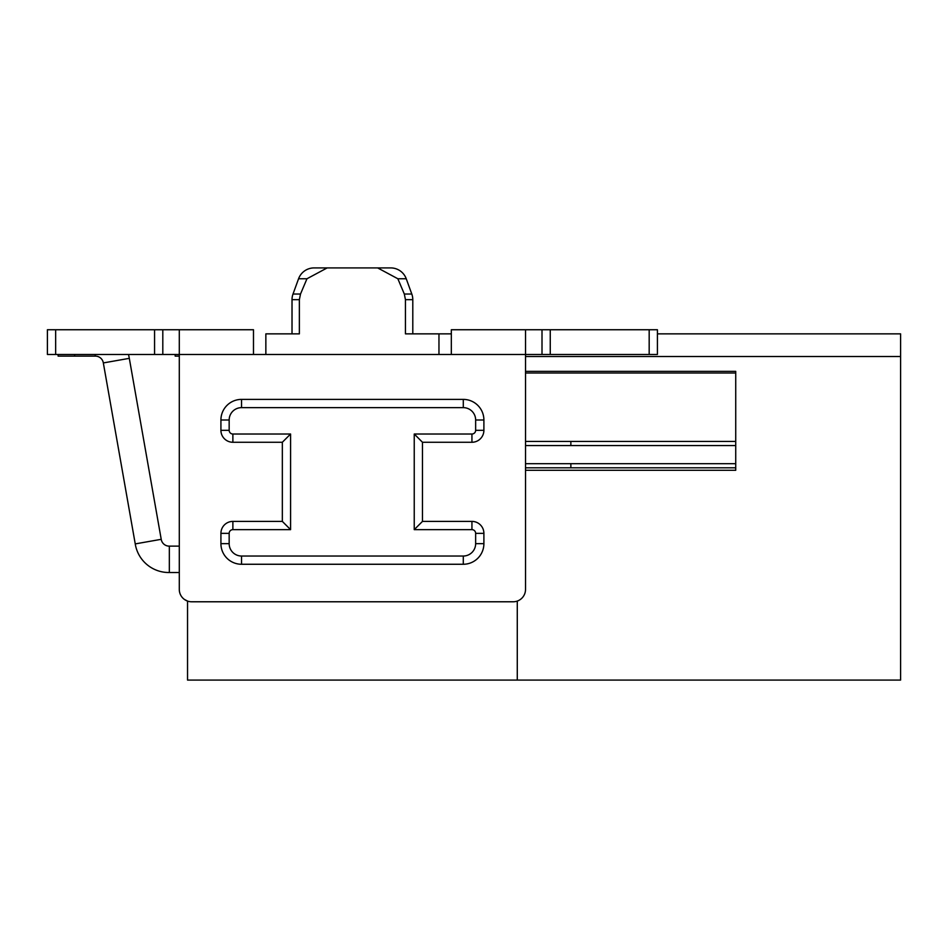 <?xml version="1.0" encoding="UTF-8"?>
<svg xmlns="http://www.w3.org/2000/svg" width="948" height="948" viewBox="0 0 948 948"><rect width="100%" height="100%" fill="white"/><g stroke="black" fill="none" stroke-linecap="round" stroke-linejoin="round"><path stroke-width="1.42" d="M525.524 371.367L735.731 371.367L735.731 470.291L525.524 470.291L735.731 470.291L735.731 467.814L525.524 467.814M525.524 373.014L735.731 373.014L735.731 441.436L525.524 441.436M187.538 640.931L187.538 601.068L184.398 599.409M317.793 267.917L327.167 267.917L306.962 278.759L300.504 294.034L299.367 299.675L299.367 333.862L265.855 333.862L265.855 354.469L265.855 333.862L292.02 333.862L292.02 299.675L292.02 333.862M657.414 333.862L900.6 333.862L900.6 356.531L525.524 356.531M900.6 356.531L900.6 680.083L187.538 680.083L187.538 601.068M306.962 278.759L298.573 278.759A16.483 16.483 0 0 1 314.072 267.917L390.612 267.917M319.44 267.917L390.742 267.917A16.483 16.483 0 0 1 406.242 278.759A16.483 16.483 0 0 0 390.742 267.917M412.795 299.675L405.448 299.675L404.322 294.034L397.852 278.759L406.242 278.759L411.799 294.034A16.483 16.483 0 0 1 412.795 299.675L412.795 333.862M405.448 299.675L405.448 333.862L451.331 333.862M314.072 267.917A16.483 16.483 0 0 0 298.573 278.759L293.015 294.034A16.483 16.483 0 0 0 292.02 299.675A16.483 16.483 0 0 1 293.015 294.034L300.504 294.034M517.276 680.083L517.276 601.079M438.96 354.469L438.96 333.862M377.659 267.917L397.852 278.759M55.648 354.469L55.648 329.738L47.4 329.738L47.4 354.469L179.291 354.469L179.291 329.738L212.269 329.738A33.903 33.903 0 0 1 213.49 329.738L245.248 329.738M179.291 356.116L175.179 356.116L175.179 354.469M179.291 572.509L169.337 572.509A33.938 33.938 0 0 1 135.244 543.903L103.332 362.93A8.07 8.07 0 0 0 95.215 356.116L58.112 356.116L58.112 354.469M128.454 354.469A33.938 33.938 0 0 1 129.307 358.344L161.219 539.317A8.07 8.07 0 0 0 169.337 546.131L179.291 546.131M95.215 329.738A33.938 33.938 0 0 1 96.364 329.738M241.539 564.261L463.288 564.261A20.607 20.607 0 0 0 483.895 543.654L483.895 533.357A11.957 11.957 0 0 0 471.938 521.4L422.476 521.4L422.476 442.266L471.938 442.266A11.957 11.957 0 0 0 483.895 430.309L483.895 420A20.607 20.607 0 0 0 463.288 399.392L241.539 399.392A20.607 20.607 0 0 0 220.92 420L220.92 430.309A11.957 11.957 0 0 0 232.876 442.266L282.338 442.266L282.338 521.4L232.876 521.4A11.957 11.957 0 0 0 220.92 533.357L220.92 543.654A20.607 20.607 0 0 0 241.539 564.261L241.539 556.026L463.288 556.026L463.288 564.261M241.539 556.026A12.36 12.36 0 0 1 229.167 543.654L220.92 543.654M282.338 521.4L290.586 529.648L232.876 529.648A3.709 3.709 0 0 0 229.167 533.357L229.167 543.654M282.338 442.266L290.586 434.018L290.586 529.648M422.476 442.266L414.24 434.018L471.938 434.018A3.709 3.709 0 0 0 475.647 430.309L475.647 420A12.36 12.36 0 0 0 463.288 407.64L241.539 407.64A12.36 12.36 0 0 0 229.167 420L229.167 430.309A3.709 3.709 0 0 0 232.876 434.018L290.586 434.018M422.476 521.4L414.24 529.648L414.24 434.018M463.288 556.026A12.36 12.36 0 0 0 475.647 543.654L475.647 533.357A3.709 3.709 0 0 0 471.938 529.648L414.24 529.648M542.007 329.738L657.414 329.738L657.414 354.469L525.524 354.469L525.524 589.407A12.36 12.36 0 0 1 513.152 601.779L191.662 601.779A12.36 12.36 0 0 1 179.291 589.407L179.291 354.469L451.331 354.469L451.331 329.738L542.007 329.738L542.007 354.469M525.524 329.738L525.524 354.469L451.331 354.469M162.807 354.469L162.807 329.738L253.483 329.738L253.483 354.469M55.648 329.738L162.807 329.738M411.799 294.034L404.322 294.034M299.367 299.675L292.02 299.675M169.337 546.131L169.337 572.509M161.219 539.317L135.244 543.903M129.307 358.344L103.332 362.93M95.215 354.469L95.215 356.116M74.608 354.469L74.608 356.116M735.731 445.56L570.862 445.56L570.862 441.436M735.731 463.691L525.524 463.691M570.862 445.56L525.524 445.56M570.862 463.691L570.862 467.814M229.167 533.357L220.92 533.357M232.876 529.648L232.876 521.4M232.876 434.018L232.876 442.266M229.167 430.309L220.92 430.309M229.167 420L220.92 420M241.539 407.64L241.539 399.392M463.288 407.64L463.288 399.392M475.647 420L483.895 420M475.647 430.309L483.895 430.309M471.938 434.018L471.938 442.266M471.938 529.648L471.938 521.4M475.647 533.357L483.895 533.357M475.647 543.654L483.895 543.654M649.179 329.738L649.179 354.469M550.255 329.738L550.255 354.469M154.56 354.469L154.56 329.738M298.573 278.759L293.015 294.034"/></g></svg>
